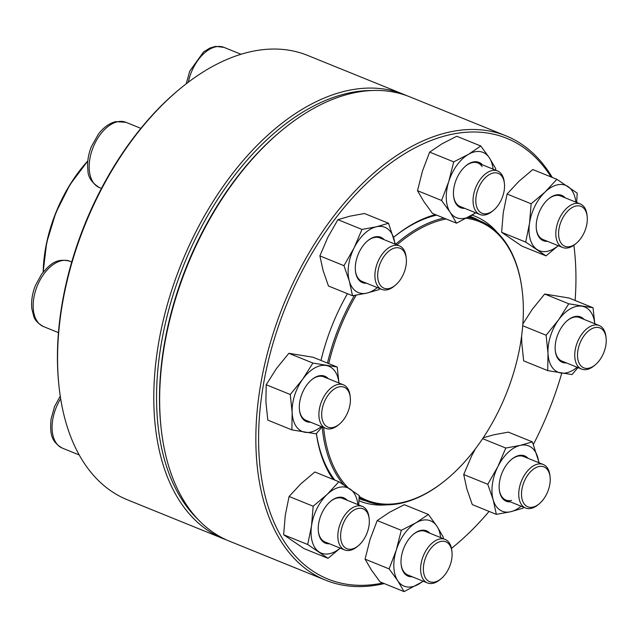 <?xml version="1.0" encoding="UTF-8"?>
<svg xmlns="http://www.w3.org/2000/svg" width="638" height="638" viewBox="0 0 638 638"><rect width="100%" height="100%" fill="white"/><g stroke="black" fill="none" stroke-linecap="round" stroke-linejoin="round"><path stroke-width="0.96" d="M403.87 94.44L307.636 55.418A239.776 142.625 112.1 0 0 249.657 51.941A239.776 142.625 112.1 0 0 180.347 88.491A239.776 142.625 112.1 0 0 59.127 387.418A239.776 142.625 112.1 0 0 127.433 499.817L223.667 538.839A239.776 142.625 -67.9 0 1 166.454 307.819A239.776 142.625 -67.9 0 1 345.892 90.971A239.776 142.625 -67.9 0 1 403.87 94.44A239.776 142.625 -67.9 0 1 406.765 95.676M226.61 539.963A239.776 142.625 -67.9 0 1 223.667 538.839M59.127 387.418L58.967 385.934A237.814 141.461 -67.9 0 1 179.19 89.448L180.347 88.491M371.898 90.524A237.814 141.461 112.1 0 0 347.088 93.403A237.814 141.461 112.1 0 0 177.292 282.203A237.814 141.461 112.1 0 0 198.003 519.38M395.385 285.21L394.228 286.167A23.486 13.972 -67.9 0 1 387.433 289.748A23.486 13.972 -67.9 0 1 381.755 289.405A23.486 13.972 -67.9 0 1 376.149 266.772A23.486 13.972 -67.9 0 1 393.726 245.534A23.486 13.972 -67.9 0 1 399.412 245.869A23.486 13.972 -67.9 0 1 406.103 256.883L406.262 258.374A21.532 12.808 112.1 0 0 391.676 249.227A21.532 12.808 112.1 0 0 377.736 273.774A21.532 12.808 112.1 0 0 389.156 288.496A21.532 12.808 112.1 0 0 395.385 285.21A21.532 12.808 112.1 0 0 406.262 258.374M395.552 244.306A151.206 89.942 -67.9 0 1 425.187 224.512A151.206 89.942 -67.9 0 1 443.968 218.084M468.14 217.399A151.206 89.942 -67.9 0 1 479.218 220.565A151.206 89.942 -67.9 0 1 522.291 291.446L522.378 292.188A150.225 89.36 -67.9 0 1 446.433 479.473A150.225 89.36 -67.9 0 1 359.178 496.444M446.433 479.473L445.85 479.951A151.206 89.942 -67.9 0 1 365.582 500.806A151.206 89.942 -67.9 0 1 359.13 497.672M343.715 484.832A151.206 89.942 -67.9 0 1 322.198 426.91M327.469 363.086A151.206 89.942 -67.9 0 1 354.417 295.466M396.988 244.888A150.225 89.36 -67.9 0 1 425.897 225.692A150.225 89.36 -67.9 0 1 446.169 218.978M466.474 218.3A150.225 89.36 -67.9 0 1 522.378 292.188M348.085 487.703A150.225 89.36 -67.9 0 1 323.649 427.5M328.761 363.604A150.225 89.36 -67.9 0 1 356.163 295.187M454.184 546.192L453.028 547.149A239.776 142.625 -67.9 0 1 451.481 548.417A237.814 141.461 112.1 0 0 454.184 546.192A237.814 141.461 112.1 0 0 489.083 511.413M384.251 583.571A239.776 142.625 -67.9 0 1 325.739 580.229A239.776 142.625 -67.9 0 1 283.671 304.43A239.776 142.625 -67.9 0 1 505.942 135.822A239.776 142.625 -67.9 0 1 552.269 177.436M573.889 245.207A239.776 142.625 -67.9 0 1 574.248 248.222L574.407 249.705A237.814 141.461 112.1 0 0 573.873 245.223M505.942 135.822L409.708 96.801A239.776 142.625 112.1 0 0 282.411 129.881A239.776 142.625 112.1 0 0 161.199 428.808A239.776 142.625 112.1 0 0 229.505 541.199L325.739 580.229M533.384 444.455A237.814 141.461 112.1 0 0 561.775 373.166M575.117 300.49A237.814 141.461 112.1 0 0 574.407 249.705M551.041 176.933A237.814 141.461 112.1 0 0 287.331 302.723A237.814 141.461 112.1 0 0 382.864 583.012M386.835 504.825A153.654 91.393 -67.9 0 1 358.971 500.766M333.164 479.417A153.654 91.393 -67.9 0 1 316.368 433.601M320.978 360.454A153.654 91.393 -67.9 0 1 347.439 293.687M436.687 215.134A151.692 90.229 112.1 0 0 393.526 237.384A153.654 91.393 -67.9 0 1 435.419 214.615M472.096 215.134A153.654 91.393 -67.9 0 1 497.273 232.487M161.199 428.808L161.031 427.316A237.814 141.461 -67.9 0 1 281.254 130.838L282.411 129.881M479.369 220.628A151.692 90.229 112.1 0 0 472.838 217.454A151.692 90.229 112.1 0 0 469.967 216.378M316.416 433.545A151.692 90.229 112.1 0 0 334.886 480.119M359.082 498.701A151.692 90.229 112.1 0 0 365.733 500.87M366.579 283.248A24.467 14.554 -67.9 0 1 355.462 271.158A24.467 14.554 -67.9 0 1 367.831 240.654A24.467 14.554 -67.9 0 1 374.905 236.921A24.467 14.554 -67.9 0 1 384.228 239.721M394.93 244.059A35.234 20.958 112.1 0 0 393.925 238.756A35.234 20.958 112.1 0 0 376.348 226.793A35.234 20.958 112.1 0 0 354.05 247.991A35.234 20.958 112.1 0 0 349.329 281.151A35.234 20.958 112.1 0 0 366.906 293.113A35.234 20.958 112.1 0 0 377.273 287.586M395.345 244.226L388.55 223.268L364.481 213.515L350.103 216.146L337.893 219.671L327.804 237.352L319.885 255.91L323.083 270.512L328.458 285.991L352.527 295.753L366.906 293.113L379.116 289.588L379.746 288.591M319.885 255.91L343.954 265.671L349.329 281.151L352.527 295.753M337.893 219.671L361.969 229.433L354.05 247.991L343.954 265.671M388.55 223.268L376.348 226.793L361.969 229.433M399.412 245.869L379.722 237.894A23.486 13.972 112.1 0 0 374.043 237.551A23.486 13.972 112.1 0 0 367.544 240.901M355.422 270.783A23.486 13.972 112.1 0 0 362.073 281.422L381.755 289.405M493.517 210.301L492.361 211.25A23.486 13.972 -67.9 0 1 479.888 214.496A23.486 13.972 -67.9 0 1 475.637 210.875A23.486 13.972 -67.9 0 1 477.718 183.369A23.486 13.972 -67.9 0 1 497.544 170.96A23.486 13.972 -67.9 0 1 501.795 174.581A23.486 13.972 -67.9 0 1 504.235 181.966L504.395 183.457A21.532 12.808 112.1 0 0 485.095 177.93A21.532 12.808 112.1 0 0 478.181 209.95A21.532 12.808 112.1 0 0 493.517 210.301A21.532 12.808 112.1 0 0 504.395 183.457M464.711 208.339A24.467 14.554 -67.9 0 1 453.594 196.241A24.467 14.554 -67.9 0 1 465.963 165.744A24.467 14.554 -67.9 0 1 482.36 164.803M493.062 169.142A35.234 20.958 112.1 0 0 489.378 157.817A35.234 20.958 112.1 0 0 468.356 154.388A35.234 20.958 112.1 0 0 448.737 181.607A35.234 20.958 112.1 0 0 450.141 212.263A35.234 20.958 112.1 0 0 471.163 215.692A35.234 20.958 112.1 0 0 475.406 212.677M495.479 170.123L495.766 168.735L489.378 157.817L480.821 146.022L456.744 136.261L442.11 143.749L429.653 152.115L422.492 170.968L417.507 190.698L423.895 201.616L432.46 213.419L456.529 223.18L475.796 212.829M417.507 190.698L441.584 200.46L450.141 212.263L456.529 223.18M429.653 152.115L453.722 161.877L448.737 181.607L441.584 200.46M480.821 146.022L468.356 154.388L453.722 161.877M482.113 166.598A23.486 13.972 112.1 0 0 477.854 162.977A23.486 13.972 112.1 0 0 465.676 165.984M453.554 195.866A23.486 13.972 112.1 0 0 460.205 206.513L479.888 214.496M576.289 243.301L575.133 244.25A23.486 13.972 -67.9 0 1 562.66 247.496A23.486 13.972 -67.9 0 1 556.137 229.281A23.486 13.972 -67.9 0 1 580.317 203.961A23.486 13.972 -67.9 0 1 587.008 214.966L587.175 216.457A21.532 12.808 112.1 0 0 573.395 206.903A21.532 12.808 112.1 0 0 558.88 229.576A21.532 12.808 112.1 0 0 576.289 243.301A21.532 12.808 112.1 0 0 587.175 216.457M547.484 241.339A24.467 14.554 -67.9 0 1 536.367 229.241A24.467 14.554 -67.9 0 1 548.736 198.745A24.467 14.554 -67.9 0 1 565.14 197.804M575.835 202.142A35.234 20.958 112.1 0 0 568.131 186.655A35.234 20.958 112.1 0 0 545.107 191.99A35.234 20.958 112.1 0 0 529.508 223.372A35.234 20.958 112.1 0 0 536.933 249.426A35.234 20.958 112.1 0 0 558.186 245.678M576.672 202.485L577.199 193.123L556.894 179.31L532.826 169.548L518.861 181.344L507.074 194.032L503.262 212.733L501.627 232.32L525.696 242.081L546 255.886L558.242 245.702M501.627 232.32L521.924 246.124L546 255.886M507.074 194.032L531.143 203.785L529.508 223.372L525.696 242.081M556.894 179.31L545.107 191.99L531.143 203.785M580.317 203.961L560.635 195.978A23.486 13.972 112.1 0 0 548.449 198.984M536.335 228.867A23.486 13.972 112.1 0 0 542.978 239.513L562.66 247.496M595.214 364.88L594.058 365.837A23.486 13.972 -67.9 0 1 581.593 369.075A23.486 13.972 -67.9 0 1 581.784 334.192A23.486 13.972 -67.9 0 1 599.241 325.539A23.486 13.972 -67.9 0 1 605.933 336.553L606.1 338.044A21.532 12.808 112.1 0 0 583.961 335.875A21.532 12.808 112.1 0 0 578.698 362.201A21.532 12.808 112.1 0 0 595.214 364.88A21.532 12.808 112.1 0 0 606.1 338.044M566.408 362.918A24.467 14.554 -67.9 0 1 555.299 350.828A24.467 14.554 -67.9 0 1 567.668 320.324A24.467 14.554 -67.9 0 1 584.065 319.391M594.768 323.729A35.234 20.958 112.1 0 0 581.984 306.216A35.234 20.958 112.1 0 0 558.521 319.949A35.234 20.958 112.1 0 0 548.002 353.356A35.234 20.958 112.1 0 0 560.946 373.031A35.234 20.958 112.1 0 0 577.111 367.257M522.705 325.739L546.104 335.221L548.002 353.356L547.723 370.614L571.991 374.57L577.98 367.616M521.621 335.971L521.756 342.718L523.654 360.853L547.723 370.614M594.807 323.745L593.029 307.755L568.96 297.994L544.685 294.03L568.753 303.792L558.521 319.949L546.104 335.221M544.685 294.03L532.275 309.302L522.841 324.04M593.029 307.755L568.753 303.792M599.241 325.539L579.559 317.565A23.486 13.972 112.1 0 0 567.373 320.571M555.259 350.453A23.486 13.972 112.1 0 0 561.911 361.092L581.593 369.075M539.206 503.829L538.057 504.778A23.486 13.972 -67.9 0 1 531.263 508.358A23.486 13.972 -67.9 0 1 525.584 508.023A23.486 13.972 -67.9 0 1 519.978 485.39A23.486 13.972 -67.9 0 1 537.555 464.145A23.486 13.972 -67.9 0 1 543.241 464.488A23.486 13.972 -67.9 0 1 549.932 475.493L550.092 476.985A21.532 12.808 112.1 0 0 538.751 466.577A21.532 12.808 112.1 0 0 521.509 494.418A21.532 12.808 112.1 0 0 539.206 503.829A21.532 12.808 112.1 0 0 550.092 476.985M510.408 501.867A24.467 14.554 -67.9 0 1 499.291 489.769A24.467 14.554 -67.9 0 1 511.66 459.272A24.467 14.554 -67.9 0 1 528.057 458.331M538.759 462.67A35.234 20.958 112.1 0 0 537.754 457.366A35.234 20.958 112.1 0 0 520.177 445.404A35.234 20.958 112.1 0 0 497.871 466.609A35.234 20.958 112.1 0 0 493.158 499.769A35.234 20.958 112.1 0 0 510.735 511.724A35.234 20.958 112.1 0 0 521.102 506.205M482.647 438.657L505.79 448.043L497.871 466.609L487.783 484.29L493.158 499.769L496.356 514.364L510.735 511.724L522.945 508.207L523.575 507.21M475.39 448.857L471.626 455.963L463.714 474.528L487.783 484.29M483.237 437.772L493.932 434.765L508.311 432.125L532.379 441.887L520.177 445.404L505.79 448.043M539.174 462.837L532.379 441.887M463.714 474.528L466.912 489.123L472.287 504.602L496.356 514.364M543.241 464.488L523.551 456.505A23.486 13.972 112.1 0 0 511.373 459.512M499.251 489.394A23.486 13.972 112.1 0 0 505.902 500.04A23.486 13.972 112.1 0 0 511.58 500.375M441.073 578.738L439.925 579.695A23.486 13.972 -67.9 0 1 427.452 582.933A23.486 13.972 -67.9 0 1 423.201 579.312A23.486 13.972 -67.9 0 1 425.283 551.806A23.486 13.972 -67.9 0 1 445.109 539.397A23.486 13.972 -67.9 0 1 449.359 543.018A23.486 13.972 -67.9 0 1 451.8 550.411L451.959 551.902A21.532 12.808 112.1 0 0 449.726 545.123A21.532 12.808 112.1 0 0 431.272 547.89A21.532 12.808 112.1 0 0 424.246 575.173A21.532 12.808 112.1 0 0 441.073 578.738A21.532 12.808 112.1 0 0 451.959 551.902M412.276 576.776A24.467 14.554 -67.9 0 1 403.702 572.382A24.467 14.554 -67.9 0 1 401.158 564.686A24.467 14.554 -67.9 0 1 413.528 534.181A24.467 14.554 -67.9 0 1 429.924 533.248M440.627 537.587A35.234 20.958 112.1 0 0 436.942 526.262A35.234 20.958 112.1 0 0 415.92 522.833A35.234 20.958 112.1 0 0 396.302 550.052A35.234 20.958 112.1 0 0 397.705 580.7A35.234 20.958 112.1 0 0 418.727 584.129A35.234 20.958 112.1 0 0 422.97 581.114M401.286 530.322L377.217 520.56L389.674 512.186L404.309 504.698L428.377 514.459L415.92 522.833L401.286 530.322L396.302 550.052L389.14 568.897L397.705 580.7L404.093 591.617L423.353 581.274M443.043 538.568L443.33 537.18L436.942 526.262L428.377 514.459M377.217 520.56L370.056 539.405L365.072 559.143L371.46 570.061L380.017 581.856L404.093 591.617M365.072 559.143L389.14 568.897M401.119 564.311A23.486 13.972 112.1 0 0 403.519 571.329A23.486 13.972 112.1 0 0 407.77 574.95L427.452 582.933M445.109 539.397L425.418 531.422A23.486 13.972 112.1 0 0 413.241 534.429M358.301 545.737L357.144 546.694A23.486 13.972 -67.9 0 1 344.679 549.932A23.486 13.972 -67.9 0 1 338.156 531.725A23.486 13.972 -67.9 0 1 362.328 506.397A23.486 13.972 -67.9 0 1 369.019 517.41L369.187 518.901A21.532 12.808 112.1 0 0 352.519 511.078A21.532 12.808 112.1 0 0 340.891 539.74A21.532 12.808 112.1 0 0 358.301 545.737A21.532 12.808 112.1 0 0 369.035 525.497A21.532 12.808 112.1 0 0 369.187 518.901M329.503 543.775A24.467 14.554 -67.9 0 1 318.386 531.685A24.467 14.554 -67.9 0 1 318.561 524.181A24.467 14.554 -67.9 0 1 330.755 501.181A24.467 14.554 -67.9 0 1 347.152 500.248M357.854 504.586A35.234 20.958 112.1 0 0 350.15 489.099A35.234 20.958 112.1 0 0 327.127 494.434A35.234 20.958 112.1 0 0 311.527 525.816A35.234 20.958 112.1 0 0 318.952 551.862A35.234 20.958 112.1 0 0 340.198 548.114M358.692 504.921L359.21 495.559L338.914 481.746L327.127 494.434L313.162 506.229L311.527 525.816L307.707 544.517L328.012 558.33L340.253 548.138M313.162 506.229L289.094 496.468L300.881 483.787L314.837 471.992L338.914 481.746M289.094 496.468L285.282 515.169L283.639 534.756L303.943 548.568L328.012 558.33M283.639 534.756L307.707 544.517M318.346 531.31A23.486 13.972 112.1 0 0 324.997 541.949L344.679 549.932M362.328 506.397L342.646 498.422A23.486 13.972 112.1 0 0 330.46 501.428M339.376 424.158L338.22 425.107A23.486 13.972 -67.9 0 1 325.747 428.353A23.486 13.972 -67.9 0 1 325.946 393.463A23.486 13.972 -67.9 0 1 343.404 384.818A23.486 13.972 -67.9 0 1 350.095 395.823L350.262 397.315A21.532 12.808 112.1 0 0 333.586 389.491A21.532 12.808 112.1 0 0 321.967 418.153A21.532 12.808 112.1 0 0 339.376 424.158A21.532 12.808 112.1 0 0 343.946 419.198A21.532 12.808 112.1 0 0 350.262 397.315M310.57 422.196A24.467 14.554 -67.9 0 1 299.461 410.098A24.467 14.554 -67.9 0 1 306.631 385.232A24.467 14.554 -67.9 0 1 311.822 379.602A24.467 14.554 -67.9 0 1 328.227 378.661M338.922 382.999A35.234 20.958 112.1 0 0 326.138 365.486A35.234 20.958 112.1 0 0 302.675 379.219A35.234 20.958 112.1 0 0 292.156 412.634A35.234 20.958 112.1 0 0 305.1 432.309A35.234 20.958 112.1 0 0 321.273 426.535M312.915 363.062L288.847 353.308L313.114 357.264L337.191 367.025L312.915 363.062L302.675 379.219L290.266 394.499L292.156 412.634L291.877 429.884L316.153 433.848L322.142 426.886M338.969 383.015L337.191 367.025M288.847 353.308L276.429 368.581L266.19 384.738L265.91 401.988L267.808 420.123L291.877 429.884M266.19 384.738L290.266 394.499M299.421 409.724A23.486 13.972 112.1 0 0 306.065 420.37L325.747 428.353M343.404 384.818L323.721 376.835A23.486 13.972 112.1 0 0 311.535 379.841M117.392 121.786A35.234 20.958 112.1 0 0 91.027 153.646A35.234 20.958 112.1 0 0 99.432 187.596C91.705 182.803 87.861 176.973 87.908 170.099C87.023 162.594 88.172 154.795 91.354 146.692L98.396 134.132C103.46 127.472 109.234 123.309 115.701 121.627L125.909 122.297A35.234 20.958 112.1 0 0 117.392 121.786M87.789 161.254A111.865 66.535 112.1 0 0 43.36 271.844M43.161 272.083A111.57 66.36 -67.9 0 1 87.821 160.936L69.925 184.725L55.841 212.701L46.67 242.607L43.153 272.091M241.028 54.27L224.042 47.379A35.234 20.958 112.1 0 0 188.33 82.19M60.666 398.75A35.234 20.958 112.1 0 0 52.563 420.809A35.234 20.958 112.1 0 0 62.349 448.123C49.764 440.97 50.306 431.368 50.984 419.437L54.541 406.55L60.259 396.102M43.719 274.212A35.234 20.958 112.1 0 0 43.424 326.536C37.985 323.482 34.771 320.077 33.774 316.32L31.9 309.039C31.023 301.535 32.171 293.735 35.345 285.633L41.637 274.093C49.485 264.945 55.817 257.592 69.901 261.237A35.234 20.958 112.1 0 0 43.719 274.212M140.862 128.358L125.909 122.297M101.434 188.409L99.432 187.596M479.218 220.565L469.52 216.633M365.582 500.806L359.106 498.182M497.544 170.96L477.854 162.977M224.042 47.379L215.676 46.383L210.006 47.994L203.586 51.909L189.757 71.105L186.224 83.801M525.584 508.023L505.902 500.04M79.24 454.974L62.349 448.123M71.743 261.987L69.901 261.237M58.449 332.629L43.424 326.536"/></g></svg>
